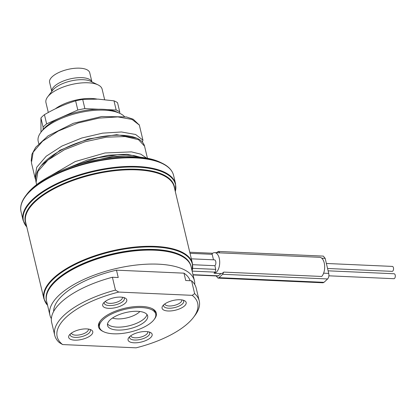 <?xml version="1.0" encoding="UTF-8"?>
<svg xmlns="http://www.w3.org/2000/svg" width="416" height="416" viewBox="0 0 416 416"><rect width="100%" height="100%" fill="white"/><g stroke="black" fill="none" stroke-linecap="round" stroke-linejoin="round"><path stroke-width="0.62" d="M124.436 116.553A45.391 18.32 166.6 0 0 120.115 113.5A45.391 18.32 166.6 0 0 104.411 110.178A45.391 18.32 166.6 0 0 40.856 132.382A45.391 18.32 166.6 0 0 38.204 141.32L38.761 143.666M192.665 264.706L214.895 265.699L215.769 269.37L215.202 272.142L214.022 273.25L221.021 273.562L218.062 276.052L193.055 274.94M191.334 258.825L214.375 259.849A3.094 1.638 92.5 0 1 215.857 262.257A3.094 1.638 92.5 0 1 214.895 265.699M190.024 253.323L212.181 254.311L213.491 259.813M212.181 254.311L212.004 253.807A10.317 5.455 -87.5 0 1 214.698 252.637L319.67 257.301A10.317 5.455 92.5 0 1 324.574 264.987A10.317 5.455 92.5 0 1 321.724 276.463L223.751 272.106A10.317 5.455 92.5 0 1 221.021 273.562M214.022 273.25A10.317 5.455 -87.5 0 0 219.695 262.954A10.317 5.455 -87.5 0 0 214.698 252.637M35.339 178.901L35.006 177.767L36.743 167.279L46.202 156.229L61.968 146.042L81.728 138.024L102.58 133.156L121.467 131.976L135.611 134.482L142.932 140.14L142.345 141.991M31.429 162.739L33.155 152.225L42.614 141.17L58.38 130.983L78.14 122.964L98.992 118.097L117.879 116.917L132.023 119.423L139.344 125.081L142.932 140.14A0.827 0.333 166.6 0 1 142.943 140.166L142.381 142.028M31.158 161.153L31.928 154.268L35.662 147.332L48.038 135.876L73.315 123.302L101.728 116.501L126.381 116.927L133.214 119.236L139.344 125.081A0.827 0.333 166.6 0 1 139.355 125.107L142.943 140.166A0.827 0.333 166.6 0 1 142.948 140.197M223.751 272.106L222.638 274.29L219.029 277.664L217.984 278.112L216.174 275.969M216.419 252.715L218.353 251.436L219.918 252.871M218.353 251.436L323.326 256.105L325.156 258.352L328.744 273.411C329.155 275.751 328.775 277.602 327.616 278.959L324.007 282.334L322.956 282.781L217.984 278.112M328.125 270.821L394.108 273.754A2.475 1.31 92.5 0 1 395.2 275.106A2.475 1.31 92.5 0 1 393.89 278.699L328.884 275.813M326.378 263.474L392.356 266.412A2.475 1.31 92.5 0 1 393.448 267.758A2.475 1.31 92.5 0 1 392.137 271.357L327.569 268.486M191.012 266.386A74.277 29.973 166.6 0 0 111.722 254.062A74.277 29.973 166.6 0 0 46.509 300.81M194.423 280.701L191.1 266.744A74.277 29.973 166.6 0 0 180.627 255.648L179.769 255.226A73.45 29.64 166.6 0 0 154.352 249.855A73.45 29.64 166.6 0 0 51.511 285.782L50.934 286.546A74.277 29.973 166.6 0 0 46.592 301.168L49.915 315.125A74.277 29.973 -13.4 0 1 82.805 279.921A74.277 29.973 -13.4 0 1 158.252 264.17A74.277 29.973 -13.4 0 1 194.423 280.701A74.277 29.973 -13.4 0 1 194.724 284.508M180.627 255.648A74.277 29.973 166.6 0 0 154.929 250.214A74.277 29.973 166.6 0 0 50.934 286.546M194.636 293.628L191.573 280.774A74.277 29.973 -13.4 0 1 196.175 288.044L199.238 300.898A74.277 29.973 166.6 0 0 194.636 293.628L192.223 295.339L118.742 292.068A72.212 29.141 166.6 0 0 62.613 344.562L59.332 342.597A74.277 29.973 166.6 0 1 54.73 335.327L51.667 322.473A74.277 29.973 -13.4 0 1 112.398 277.254L118.243 277.514L116.49 270.166L183.981 273.166L185.728 280.514L191.573 280.774M62.613 344.562L136.094 347.828A72.212 29.141 166.6 0 0 193.445 317.434L194.891 315.526A74.277 29.973 166.6 0 0 199.238 300.898M112.398 277.254L115.461 290.108A74.277 29.973 166.6 0 0 54.73 335.327M51.366 318.661A74.277 29.973 -13.4 0 1 49.915 315.125M115.461 290.108L118.742 292.068M183.981 273.166A70.148 28.309 -13.4 0 1 190.143 280.712M53.617 311.522A70.148 28.309 -13.4 0 1 116.49 270.166M193.445 317.434A72.212 29.141 166.6 0 0 192.223 295.339M120.754 297.097A12.381 4.997 166.6 0 0 103.423 303.155A12.381 4.997 166.6 0 0 108.727 308.344A12.381 4.997 166.6 0 0 123.432 304.559A12.381 4.997 166.6 0 0 125.034 298.002A12.381 4.997 166.6 0 0 120.754 297.097M184.616 305.828A12.381 4.997 166.6 0 0 184.418 300.643A12.381 4.997 166.6 0 0 163.623 304.897A12.381 4.997 166.6 0 0 162.802 305.791A12.381 4.997 166.6 0 0 168.964 311.007A12.381 4.997 166.6 0 0 184.616 305.828M134.087 342.8A12.381 4.997 166.6 0 0 148.793 339.014A12.381 4.997 166.6 0 0 150.4 332.457A12.381 4.997 166.6 0 0 146.115 331.552A12.381 4.997 166.6 0 0 128.783 337.61A12.381 4.997 166.6 0 0 134.087 342.8M70.221 334.069A12.381 4.997 166.6 0 0 69.399 334.968A12.381 4.997 166.6 0 0 75.561 340.179A12.381 4.997 166.6 0 0 91.218 335.005A12.381 4.997 166.6 0 0 91.016 329.815A12.381 4.997 166.6 0 0 70.221 334.069M103.147 331.479A29.713 11.991 -13.4 0 1 100.256 320.986A29.713 11.991 -13.4 0 1 141.851 306.452A29.713 11.991 -13.4 0 1 152.131 308.625A29.713 11.991 -13.4 0 1 154.284 319.296M105.492 301.252A8.663 3.494 166.6 0 0 105.524 301.423A8.663 3.494 166.6 0 0 109.741 303.352A8.663 3.494 -13.4 0 0 118.544 301.517A8.663 3.494 -13.4 0 0 122.382 297.409A8.663 3.494 -13.4 0 0 122.33 297.242M164.871 303.893A8.663 3.494 -13.4 0 0 164.902 304.065A8.663 3.494 -13.4 0 0 171.548 305.906A8.663 3.494 -13.4 0 0 180.679 302.385A8.663 3.494 166.6 0 0 181.761 300.05A8.663 3.494 166.6 0 0 181.714 299.884M130.853 335.707A8.663 3.494 -13.4 0 0 130.884 335.878A8.663 3.494 -13.4 0 0 135.101 337.808A8.663 3.494 166.6 0 0 143.905 335.972A8.663 3.494 166.6 0 0 147.742 331.864A8.663 3.494 166.6 0 0 147.69 331.698M71.474 333.065A8.663 3.494 166.6 0 0 71.5 333.237A8.663 3.494 166.6 0 0 78.146 335.083A8.663 3.494 166.6 0 0 87.282 331.557A8.663 3.494 -13.4 0 0 88.364 329.222A8.663 3.494 -13.4 0 0 88.312 329.056M151.689 308.417A28.886 11.658 -13.4 0 1 155.345 312.52L155.693 313.992A28.886 11.658 -13.4 0 1 152.09 321.771A28.886 11.658 166.6 0 1 121.649 333.518A28.886 11.658 166.6 0 1 99.497 327.376L99.148 325.91A28.886 11.658 -13.4 0 1 100.558 320.601M99.497 327.376A28.886 11.658 166.6 0 1 103.1 319.592A28.886 11.658 -13.4 0 1 133.541 307.85A28.886 11.658 -13.4 0 1 155.693 313.992M110.1 319.904A20.634 8.325 -13.4 0 1 131.841 311.516A20.634 8.325 -13.4 0 1 147.664 315.9A20.634 8.325 -13.4 0 1 145.09 321.464A20.634 8.325 166.6 0 1 123.349 329.852A20.634 8.325 166.6 0 1 107.526 325.463A20.634 8.325 166.6 0 1 110.1 319.904M146.983 314.512A20.634 8.325 -13.4 0 1 144.388 318.526A20.634 8.325 -13.4 0 1 116.87 327.116A20.634 8.325 -13.4 0 1 107.505 323.918M139.885 311.501A16.505 6.661 -13.4 0 1 117.359 318.885A16.505 6.661 166.6 0 1 112.486 318.027M51.776 91.463L49.603 82.326A20.634 8.325 166.6 0 1 58.734 72.55A20.634 8.325 166.6 0 1 79.695 68.172A20.634 8.325 -13.4 0 1 89.742 72.764L91.92 81.9M98.072 84.9L90.719 81.318A21.84 8.814 -13.4 0 0 83.164 79.716A21.84 8.814 -13.4 0 0 52.582 90.402L47.637 96.918A28.886 11.658 166.6 0 1 88.078 82.784A28.886 11.658 -13.4 0 1 98.072 84.9A28.886 11.658 -13.4 0 1 102.144 89.216L104.619 99.596M47.637 96.918A28.886 11.658 166.6 0 0 45.947 102.601L48.303 112.481M113.989 100.833L116.178 110.016A43.326 17.482 -13.4 0 1 119.735 111.894L117.546 102.71A43.326 17.482 -13.4 0 0 113.989 100.833L98.098 99.128L82.69 99.44A43.326 17.482 166.6 0 0 75.618 100.849C64.906 104.125 54.517 108.732 44.444 114.676A43.326 17.482 166.6 0 0 40.924 117.962L40.997 132.205M75.618 100.849L77.808 110.032A43.326 17.482 166.6 0 1 84.88 108.623L82.69 99.44M40.924 117.962L43.113 127.145L43.129 129.454M44.444 114.676L46.628 123.854A43.326 17.482 166.6 0 0 43.113 127.145M116.178 110.016L107.188 109.616M98.452 109.226L84.88 108.623M119.746 113.318L119.735 111.894M46.628 123.854L77.808 110.032M120.115 113.5L117.962 112.45A43.326 17.482 166.6 0 0 102.97 109.283A43.326 17.482 166.6 0 0 42.307 130.473L40.856 132.382M162.198 163.233L160.295 162.308A76.341 30.805 166.6 0 0 133.879 156.723A76.341 30.805 166.6 0 0 26.998 194.064L25.719 195.749A78.161 31.543 -13.4 0 1 135.153 157.513A78.161 31.543 -13.4 0 1 162.198 163.233C168.522 166.327 172.312 170.373 173.576 175.375A78.406 31.637 -13.4 0 0 135.392 157.924A78.406 31.637 -13.4 0 0 55.754 174.554A78.406 31.637 -13.4 0 0 21.039 211.713C19.906 206.679 21.466 201.36 25.719 195.749M123.744 297.528A10.317 4.165 -13.4 0 1 124.337 298.496A10.317 4.165 -13.4 0 1 119.766 303.384A10.317 4.165 -13.4 0 1 109.288 305.573A10.317 4.165 -13.4 0 1 104.265 303.274A10.317 4.165 -13.4 0 1 104.359 302.146M183.128 300.17A10.317 4.165 -13.4 0 1 183.721 301.137A10.317 4.165 -13.4 0 1 182.432 303.914A10.317 4.165 -13.4 0 1 171.558 308.11A10.317 4.165 -13.4 0 1 163.649 305.916A10.317 4.165 -13.4 0 1 163.738 304.788M149.11 331.984A10.317 4.165 -13.4 0 1 149.698 332.951A10.317 4.165 -13.4 0 1 145.132 337.839A10.317 4.165 -13.4 0 1 134.654 340.028A10.317 4.165 -13.4 0 1 129.626 337.73A10.317 4.165 -13.4 0 1 129.719 336.601M89.726 329.342A10.317 4.165 -13.4 0 1 90.319 330.309A10.317 4.165 -13.4 0 1 89.029 333.086A10.317 4.165 -13.4 0 1 78.156 337.282A10.317 4.165 -13.4 0 1 70.247 335.088A10.317 4.165 -13.4 0 1 70.335 333.965M192.665 268.341L215.769 269.37M192.993 274.69L218.592 275.829M192.14 271.118L215.202 272.142M86.107 162.318L113.277 156.38L135.834 156.827M50.981 175.573L75.197 161.554L105.004 152.974L131.446 151.882L140.816 154.17L146.578 158.085M36.098 182.338L37.939 171.413L47.923 160.082L64.444 149.739L84.942 141.768L106.257 137.197L125.096 136.536L138.554 139.708L144.555 146.167M41.288 165.516L60.008 150.249L88.098 138.98L116.662 134.685L136.672 138.148M67.288 168.282L87.188 160.077L108.228 155.225L127.01 154.284L140.509 157.217M139.36 125.133A0.827 0.333 166.6 0 0 139.355 125.107L139.214 124.717M321.745 258.201L325.156 258.352M323.622 273.182L328.744 273.411M222.638 274.29L327.616 278.959M219.029 277.664L324.007 282.334M43.898 298.771L25.667 222.253A76.341 30.805 -13.4 0 1 59.472 186.072A76.341 30.805 -13.4 0 1 137.015 169.879A76.341 30.805 -13.4 0 1 174.195 186.867L192.421 263.39A76.341 30.805 -13.4 0 0 155.246 246.402A76.341 30.805 -13.4 0 0 77.704 262.59A76.341 30.805 -13.4 0 0 43.898 298.771L47.596 305.396M192.088 270.884A76.097 30.711 166.6 0 0 111.166 251.727A76.097 30.711 166.6 0 0 47.575 305.313M51.792 91.437A20.634 8.325 -13.4 0 1 61.396 81.858A20.634 8.325 -13.4 0 1 81.957 77.667A20.634 8.325 -13.4 0 1 91.894 81.884M97.006 99.086A28.886 11.658 -13.4 0 0 91.822 98.498A28.886 11.658 166.6 0 0 55.344 108.82M26.114 224.12A76.58 30.904 -13.4 0 1 56.753 186.68A76.58 30.904 -13.4 0 1 137.01 169.25A76.58 30.904 -13.4 0 1 174.637 188.734M175.302 191.526A78.161 31.543 166.6 0 0 137.441 167.128A78.161 31.543 166.6 0 0 51.36 187.075A78.161 31.543 166.6 0 0 26.78 226.912M175.323 191.615L175.614 183.945A78.406 31.637 166.6 0 0 137.436 166.499A78.406 31.637 166.6 0 0 57.798 183.128A78.406 31.637 166.6 0 0 23.078 220.288L26.801 227.001M189.764 252.231L212.685 253.25M71.807 166.639L97.776 157.789L117.208 154.851L133.583 155.459L140.228 157.191M36.644 184.642L36.062 182.187C34.986 177.138 36.405 171.995 40.321 166.759C42.869 163.337 46.29 160.035 50.586 156.842C59.03 150.66 69.254 145.59 81.255 141.638C95.732 137.02 109.018 134.883 121.108 135.236C126.984 135.45 131.898 136.308 135.85 137.816C140.566 139.573 143.458 142.314 144.529 146.037L147.436 158.246M35.027 177.793L35.719 179.925M35.006 177.767L31.418 162.708M192.104 270.967L192.421 263.39M23.078 220.288L21.039 211.713M175.614 183.945L173.576 175.375"/></g></svg>
